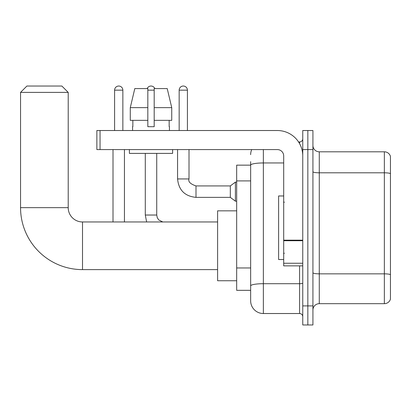 <?xml version="1.0" encoding="UTF-8"?>
<svg xmlns="http://www.w3.org/2000/svg" width="411" height="411" viewBox="0 0 411 411"><rect width="100%" height="100%" fill="white"/><g stroke="black" fill="none" stroke-linecap="round" stroke-linejoin="round"><path stroke-width="0.62" d="M263.359 149.578L263.359 313.526A12.71 12.71 0 0 1 250.648 300.821L250.648 161.651L250.648 165.15L236.669 165.15L236.669 290.336L250.648 290.336M302.758 305.902L302.758 324.967L307.839 324.967L307.839 305.902L307.839 324.967L312.925 324.967L312.925 305.902L307.839 305.902L307.839 149.578L307.839 305.902L302.758 305.902L302.758 149.578L307.839 149.578L307.839 130.518L307.839 149.578L312.925 149.578L312.925 305.902M312.925 149.578L312.925 130.518L302.758 130.518L302.758 149.578M263.359 313.526L299.578 313.526L299.578 265.871M298.566 141.954L299.578 141.954A3.175 3.175 0 0 0 302.758 138.779M250.648 300.821L250.648 288.111M283.693 162.956L263.359 162.956A12.71 2.209 180 0 0 250.648 165.165L250.648 161.651M302.758 316.706A3.175 3.175 0 0 0 299.578 313.526M250.648 154.664A12.71 12.71 0 0 1 251.712 149.578M312.925 310.033A6.355 6.355 0 0 1 319.28 303.678L384.352 303.678L384.352 151.803L319.28 151.803A6.355 6.355 0 0 1 312.925 145.448A6.355 6.355 0 0 0 319.28 151.803L319.28 303.678M390.45 156.38A6.355 6.355 0 0 0 384.352 151.803A6.355 6.355 0 0 1 390.45 156.38L390.45 299.105A6.355 6.355 0 0 1 384.352 303.678M312.925 171.706A6.355 1.105 0 0 0 319.28 172.81L384.352 172.81A6.355 1.105 180 0 1 390.45 173.601L390.45 156.889M171.736 120.351L171.736 107.641L167.22 88.576L171.736 107.641L171.736 120.351L154.187 120.351L154.187 88.576L167.22 88.576L171.736 107.641L154.187 107.641M147.832 107.641L130.282 107.641L134.798 88.576L130.282 107.641L134.798 88.576L147.832 88.576L147.832 126.701L154.187 126.701L154.187 120.351M217.604 269.616L82.508 269.616A61.958 61.958 0 0 1 20.55 207.663L20.55 92.388L26.905 86.033L61.856 86.033L68.211 92.388L20.55 92.388M82.508 269.616L82.508 221.961A14.298 14.298 0 0 1 68.211 207.663L68.211 92.388M236.669 210.838L217.604 210.838L217.604 280.739L236.669 280.739M114.597 130.518L114.597 90.163A4.131 4.131 0 0 1 118.728 86.033A4.131 4.131 0 0 1 122.858 90.163L122.858 130.518M124.446 221.961L124.446 149.578M113.01 221.961L113.01 149.578M147.195 88.576A4.131 4.131 0 0 1 154.824 88.576M179.16 130.518L179.16 90.163A4.131 4.131 0 0 1 183.291 86.033A4.131 4.131 0 0 1 187.421 90.163L187.421 130.518M196.001 197.367C184.822 196.263 178.677 190.118 177.573 178.939C178.677 190.118 184.822 196.263 196.001 197.367C184.822 196.263 178.677 190.118 177.573 178.939C178.677 190.118 184.822 196.263 196.001 197.367C184.822 196.263 178.677 190.118 177.573 178.939C178.677 190.118 184.822 196.263 196.001 197.367C184.822 196.263 178.677 190.118 177.573 178.939C178.677 190.118 184.822 196.263 196.001 197.367C184.822 196.263 178.677 190.118 177.573 178.939C178.677 190.118 184.822 196.263 196.001 197.367C184.822 196.263 178.677 190.118 177.573 178.939C178.677 190.118 184.822 196.263 196.001 197.367C184.822 196.263 178.677 190.118 177.573 178.939C178.677 190.118 184.822 196.263 196.001 197.367C184.822 196.263 178.677 190.118 177.573 178.939C178.677 190.118 184.822 196.263 196.001 197.367C184.822 196.263 178.677 190.118 177.573 178.939L189.009 178.939C188.027 181.683 190.36 184.01 196.001 185.926L230.314 185.926L230.314 197.367L196.001 197.367L196.001 185.942M230.314 185.926L235.4 182.114L235.4 201.179L236.669 201.179M302.758 265.871L283.693 265.871L283.693 240.173L302.758 240.173M302.758 155.933A25.42 25.42 0 0 0 277.338 130.518L100.048 130.518L100.048 149.578L277.338 149.578A6.355 6.355 0 0 1 283.693 155.933L283.693 240.173M100.048 149.578L96.868 149.578L96.868 130.518L100.048 130.518M132.583 126.701L132.856 126.701L132.583 126.701L132.583 130.518M169.44 126.701L169.162 126.701L169.44 126.701L169.44 130.518M169.162 120.351L169.162 126.701M154.187 126.701L147.832 126.701M132.856 126.701L132.856 120.351M129.403 149.578L129.403 153.39L172.615 153.39L172.615 149.578M147.832 120.351L130.282 120.351L130.282 107.641M283.693 195.97L278.612 195.97L278.612 259.516L283.693 259.516M250.648 180.902L236.669 180.902M250.648 267.962L236.669 267.962M302.758 283.143A3.175 0.55 0 0 1 299.578 283.698L263.359 283.698A12.71 2.209 180 0 0 250.648 285.902M299.578 143.629L299.578 141.954M390.45 274.64A6.355 1.105 180 0 0 384.352 273.844L319.28 273.844A6.355 1.105 0 0 1 312.925 272.745M20.55 207.663L68.211 207.663M114.597 90.163L122.858 90.163M145.289 153.39L145.289 215.03L146.64 221.961L145.289 215.03L146.64 221.961L145.289 215.03L146.64 221.961L145.289 215.03L146.64 221.961L145.289 215.03L146.64 221.961L145.289 215.03L146.64 221.961L145.289 215.03L156.73 215.03L156.73 153.39M147.832 90.163L154.187 90.163M189.009 178.939L189.009 149.578M179.16 90.163L187.421 90.163M302.758 240.723L283.693 240.723M283.693 263.245L302.758 263.245M217.604 221.961L82.508 221.961M156.73 215.03L157.285 217.758L158.774 219.972L162.777 221.961M230.314 197.367L235.4 201.179M177.573 178.939L177.573 149.578M235.4 182.114L236.669 182.114M284.33 202.325L283.693 201.688M284.33 253.161L283.693 253.793"/></g></svg>

